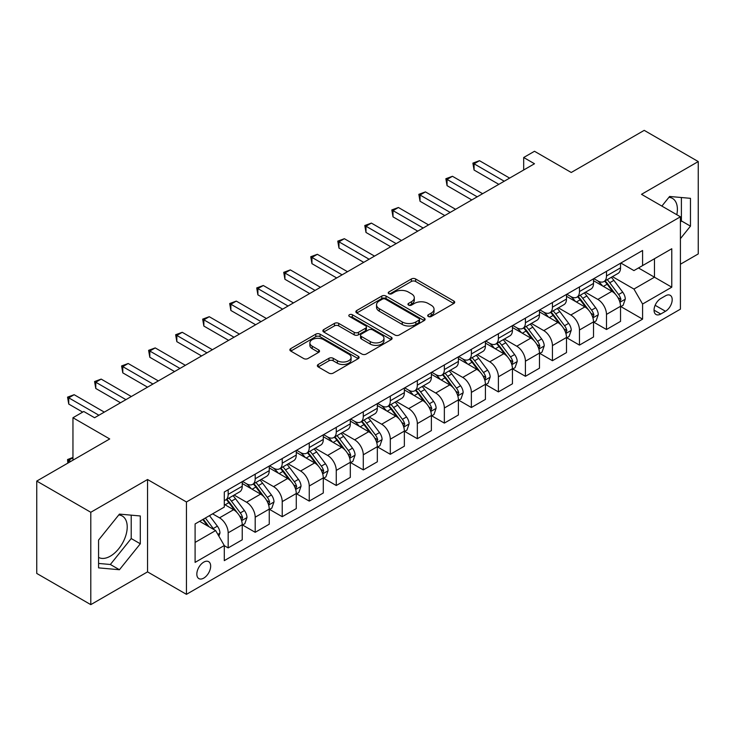 <?xml version="1.0" encoding="UTF-8"?>
<svg xmlns="http://www.w3.org/2000/svg" width="735" height="735" viewBox="0 0 735 735"><rect width="100%" height="100%" fill="white"/><g stroke="black" fill="none" stroke-linecap="round" stroke-linejoin="round"><path stroke-width="1.1" d="M428.303 316.491A2.104 1.213 0 0 0 431.28 316.491L453.826 303.472A3.004 1.736 0 0 0 454.699 302.25A3.004 1.736 0 0 0 453.826 301.019L415.624 278.969A3.004 1.736 0 0 0 411.379 278.969L388.843 291.988A2.104 1.213 0 0 0 388.227 292.842A2.104 1.213 0 0 0 388.843 293.706A2.104 1.213 0 0 0 391.81 293.706L394.723 292.015A9.601 5.54 0 0 1 408.311 292.015L411.49 293.853A9.601 5.54 0 0 1 414.301 297.776A9.601 5.54 0 0 1 411.49 301.699L408.568 303.38A2.104 1.213 0 0 0 407.962 304.235A2.104 1.213 0 0 0 408.568 305.098A2.104 1.213 0 0 0 411.545 305.098L414.457 303.408A9.601 5.54 0 0 1 428.046 303.408L431.224 305.245A9.601 5.54 0 0 1 434.036 309.169A9.601 5.54 0 0 1 431.224 313.092L428.303 314.773A2.104 1.213 0 0 0 427.687 315.627A2.104 1.213 0 0 0 428.303 316.491L428.303 314.773M98.573 557.406A23.842 13.772 120 0 0 110.36 556.147A23.842 13.772 120 0 0 125.933 535.135A23.842 13.772 120 0 0 122.286 516.025A23.842 13.772 120 0 0 118.758 514.95M203.742 578.114A9.785 5.65 120 0 0 210.136 569.496A9.785 5.65 120 0 0 208.639 561.65A9.785 5.65 120 0 0 203.742 562.137A9.785 5.65 120 0 0 197.357 570.764A9.785 5.65 120 0 0 198.854 578.601A9.785 5.65 120 0 0 203.742 578.114M668.933 197.311A23.842 13.772 -60 0 1 672.451 198.386A23.842 13.772 -60 0 1 676.806 214.712M318.227 364.477A3.004 1.736 0 0 0 317.355 365.708A3.004 1.736 0 0 0 318.227 366.93L328.949 373.123A3.004 1.736 0 0 0 333.194 373.123L358.23 358.662A3.004 1.736 0 0 0 359.112 357.44A3.004 1.736 0 0 0 358.23 356.209L320.037 334.159A3.004 1.736 0 0 0 315.793 334.159L290.757 348.62A3.004 1.736 0 0 0 289.875 349.842A3.004 1.736 0 0 0 290.757 351.064L303.693 358.542A3.004 1.736 0 0 0 307.937 358.542L318.659 352.35A3.004 1.736 0 0 0 319.532 351.128A3.004 1.736 0 0 0 318.659 349.906L312.237 346.194A8.03 4.63 0 0 1 309.885 342.923A8.03 4.63 0 0 1 314.837 338.642A8.03 4.63 0 0 1 323.593 339.644L348.73 354.16A8.03 4.63 0 0 1 351.082 357.44A8.03 4.63 0 0 1 346.13 361.721A8.03 4.63 0 0 1 337.383 360.71L333.194 358.294A3.004 1.736 0 0 0 328.949 358.294L318.227 364.477L318.227 366.93M680.417 264.223L698.25 253.924L698.25 161.562L644.209 130.361L571.242 172.486L534.492 151.272L523.688 157.51L534.492 163.749L94.576 417.737L83.772 411.49L72.958 417.737L72.958 460.165M90.791 512.277L90.791 604.639L147.542 571.876L147.542 479.514L90.791 512.277L36.75 481.076L109.708 438.951L72.958 417.737M147.542 479.514L186.451 501.977L680.417 216.797L680.417 309.15L186.451 594.339L186.451 501.977M698.25 161.562L641.508 194.325L680.417 216.797M394.943 335.022A3.004 1.736 0 0 0 399.178 335.022L424.224 320.561A3.004 1.736 0 0 0 425.096 319.339A3.004 1.736 0 0 0 424.224 318.108L386.031 296.058A3.004 1.736 0 0 0 381.787 296.058L356.741 310.519A3.004 1.736 0 0 0 355.869 311.741A3.004 1.736 0 0 0 356.741 312.963L394.943 335.022M350.264 316.941A2.104 1.213 0 0 1 352.396 317.235L391.185 339.634L366.186 354.068A3.004 1.736 0 0 1 361.942 354.068L323.749 332.018L334.462 325.881L334.462 323.382L323.749 329.565A3.004 1.736 0 0 0 322.867 330.796A3.004 1.736 0 0 0 323.749 332.018L323.749 329.565M334.462 325.881A3.004 1.736 0 0 1 338.706 325.881L338.706 323.382A3.004 1.736 0 0 0 334.462 323.382M338.706 323.382L354.196 332.321A3.004 1.736 0 0 0 358.441 332.321L365.552 328.223A3.004 1.736 0 0 0 366.425 326.992A3.004 1.736 0 0 0 365.552 325.77L349.428 316.454A2.104 1.213 0 0 1 348.813 315.6A2.104 1.213 0 0 1 350.108 314.479A2.104 1.213 0 0 1 352.396 314.745L391.222 337.163A3.004 1.736 0 0 1 392.104 338.385A3.004 1.736 0 0 1 391.222 339.616L391.222 337.163M90.791 604.639L36.75 573.438L36.75 481.076M665.497 295.801L660.747 298.548A9.482 5.476 120 0 0 654.554 306.899A9.482 5.476 120 0 0 656.006 314.488A9.482 5.476 120 0 0 660.747 314.02L665.497 311.272A9.482 5.476 120 0 0 671.689 302.921A9.482 5.476 120 0 0 670.237 295.332A9.482 5.476 120 0 0 665.497 295.801M620.854 263.038L633.938 270.59L642.583 265.592L642.583 250.488L224.285 492L224.285 507.095L195.097 523.945L195.097 562.385L224.285 545.535L224.285 560.64L642.583 319.137L642.583 304.033L633.938 289.057L612.439 276.645M642.583 265.592L671.772 248.742L671.772 287.183L642.583 304.033M147.542 571.876L186.451 594.339M523.688 157.51L523.688 169.987M638.476 267.963L654.472 277.205L654.472 258.729L671.772 248.742M633.938 289.057L654.472 277.205L671.772 287.183M195.097 542.421L215.64 530.56L199.635 521.326M224.285 545.664L228.172 547.915L228.172 532.811A12.229 7.056 -120 0 0 219.526 517.835L212.608 513.838M228.172 547.915L242.228 539.802L242.228 524.698A12.229 7.056 -120 0 0 233.583 509.722L224.285 504.357M242.55 525.01L255.192 532.305L255.192 517.21A12.229 7.056 -120 0 0 246.547 502.235L234.134 495.059M255.192 532.305L269.249 524.193L269.249 509.098A12.229 7.056 -120 0 0 260.603 494.122L242.228 483.511M269.57 509.41L282.222 516.705L282.222 501.61A12.229 7.056 -120 0 0 273.567 486.625L261.155 479.459M282.222 516.705L296.269 508.592L296.269 493.497A12.229 7.056 -120 0 0 287.624 478.513L269.249 467.91M296.591 493.81L309.242 501.105L309.242 486.01A12.229 7.056 -120 0 0 300.597 471.025L288.175 463.858M309.242 501.105L323.29 492.992L323.29 477.897A12.229 7.056 -120 0 0 314.644 462.912L296.269 452.31M323.62 478.209L336.262 485.504L336.262 470.409A12.229 7.056 -120 0 0 327.617 455.424L315.196 448.258M336.262 485.504L350.31 477.392L350.31 462.297A12.229 7.056 -120 0 0 341.665 447.312L323.29 436.709M350.641 462.609L363.283 469.904L363.283 454.8A12.229 7.056 -120 0 0 354.637 439.824L342.225 432.658M363.283 469.904L377.34 461.791L377.34 446.687A12.229 7.056 -120 0 0 368.685 431.711L350.31 421.109M377.661 446.999L390.303 454.303L390.303 439.199A12.229 7.056 -120 0 0 381.658 424.224L369.246 417.057M390.303 454.303L404.36 446.191L404.36 431.087A12.229 7.056 -120 0 0 395.715 416.111L377.34 405.509M404.682 431.399L417.333 438.703L417.333 423.599A12.229 7.056 -120 0 0 408.678 408.623L396.266 401.457M417.333 438.703L431.381 430.591L431.381 415.486A12.229 7.056 -120 0 0 422.735 400.511L404.36 389.899M431.702 415.799L444.353 423.103L444.353 407.998A12.229 7.056 -120 0 0 435.708 393.023L423.286 385.857M444.353 423.103L458.401 414.99L458.401 399.886A12.229 7.056 -120 0 0 449.756 384.91L431.381 374.299M458.723 400.198L471.374 407.502L471.374 392.398A12.229 7.056 -120 0 0 462.728 377.423L450.307 370.256M471.374 407.502L485.422 399.39L485.422 384.286A12.229 7.056 -120 0 0 476.776 369.31L458.401 358.698M485.752 384.598L498.394 391.902L498.394 376.798A12.229 7.056 -120 0 0 489.749 361.822L477.337 354.656M498.394 391.902L512.442 383.789L512.442 368.685A12.229 7.056 -120 0 0 503.797 353.71L485.422 343.098M512.773 368.998L525.415 376.302L525.415 361.197A12.229 7.056 -120 0 0 516.769 346.222L504.357 339.055M525.415 376.302L539.472 368.189L539.472 353.085A12.229 7.056 -120 0 0 530.817 338.109L512.442 327.498M539.793 353.397L552.435 360.701L552.435 345.597A12.229 7.056 -120 0 0 543.79 330.621L531.377 323.455M552.435 360.701L566.492 352.589L566.492 337.484A12.229 7.056 -120 0 0 557.847 322.509L539.472 311.897M566.814 337.797L579.465 345.101L579.465 329.997A12.229 7.056 -120 0 0 570.81 315.021L558.398 307.846M579.465 345.101L593.512 336.988L593.512 321.884A12.229 7.056 -120 0 0 584.867 306.908L566.492 296.297M593.834 322.196L606.485 329.5L606.485 314.396A12.229 7.056 -120 0 0 597.84 299.421L585.418 292.245M606.485 329.5L620.533 321.388L620.533 306.284A12.229 7.056 -120 0 0 611.887 291.308L593.512 280.696M593.834 278.638L597.84 280.945A12.229 7.056 -120 0 0 603.949 281.551A12.229 7.056 -120 0 0 606.485 275.956L606.485 271.334M566.814 294.239L570.81 296.545A12.229 7.056 -120 0 0 576.929 297.151A12.229 7.056 -120 0 0 579.465 291.556L579.465 286.935M539.793 309.839L543.79 312.145A12.229 7.056 -120 0 0 549.909 312.752A12.229 7.056 -120 0 0 552.435 307.156L552.435 302.535M512.773 325.44L516.769 327.746A12.229 7.056 -120 0 0 522.888 328.352A12.229 7.056 -120 0 0 525.415 322.757L525.415 318.136M485.752 341.04L489.749 343.346A12.229 7.056 -120 0 0 495.859 343.952A12.229 7.056 -120 0 0 498.394 338.357L498.394 333.736M458.723 356.64L462.728 358.946A12.229 7.056 -120 0 0 468.838 359.553A12.229 7.056 -120 0 0 471.374 353.958L471.374 349.336M431.702 372.241L435.708 374.556A12.229 7.056 -120 0 0 441.818 375.153A12.229 7.056 -120 0 0 444.353 369.558L444.353 364.937M404.682 387.841L408.678 390.156A12.229 7.056 -120 0 0 414.797 390.763A12.229 7.056 -120 0 0 417.333 385.158L417.333 380.546M377.661 403.441L381.658 405.757A12.229 7.056 -120 0 0 387.777 406.363A12.229 7.056 -120 0 0 390.303 400.759L390.303 396.147M350.641 419.042L354.637 421.357A12.229 7.056 -120 0 0 360.756 421.963A12.229 7.056 -120 0 0 363.283 416.359L363.283 411.747M323.611 434.642L327.617 436.957A12.229 7.056 -120 0 0 333.727 437.564A12.229 7.056 -120 0 0 336.262 431.959L336.262 427.347M296.591 450.252L300.597 452.558A12.229 7.056 -120 0 0 306.706 453.164A12.229 7.056 -120 0 0 309.242 447.56L309.242 442.948M269.57 465.852L273.567 468.158A12.229 7.056 -120 0 0 279.686 468.765A12.229 7.056 -120 0 0 282.222 463.169L282.222 458.548M242.55 481.453L246.547 483.759A12.229 7.056 -120 0 0 252.665 484.365A12.229 7.056 -120 0 0 255.192 478.77L255.192 474.149M620.854 306.596L642.583 319.137M603.949 281.551L618.006 273.438A12.229 7.056 -120 0 0 620.533 267.843L620.533 263.222M576.929 297.151L590.977 289.039A12.229 7.056 -120 0 0 593.512 283.444L593.512 278.822M549.909 312.752L563.956 304.639A12.229 7.056 -120 0 0 566.492 299.044L566.492 294.423M522.888 328.352L536.936 320.239A12.229 7.056 -120 0 0 539.472 314.644L539.472 310.023M495.859 343.952L509.915 335.84A12.229 7.056 -120 0 0 512.442 330.245L512.442 325.623M468.838 359.553L482.895 351.44A12.229 7.056 -120 0 0 485.422 345.845L485.422 341.224M441.818 375.153L455.865 367.041A12.229 7.056 -120 0 0 458.401 361.445L458.401 356.824M414.797 390.763L428.845 382.65A12.229 7.056 -120 0 0 431.381 377.046L431.381 372.434M387.777 406.363L401.825 398.251A12.229 7.056 -120 0 0 404.36 392.646L404.36 388.034M360.756 421.963L374.804 413.851A12.229 7.056 -120 0 0 377.34 408.247L377.34 403.634M333.727 437.564L347.784 429.451A12.229 7.056 -120 0 0 350.31 423.847L350.31 419.235M306.706 453.164L320.763 445.052A12.229 7.056 -120 0 0 323.29 439.447L323.29 434.835M279.686 468.765L293.734 460.652A12.229 7.056 -120 0 0 296.269 455.057L296.269 450.436M252.665 484.365L266.713 476.252A12.229 7.056 -120 0 0 269.249 470.657L269.249 466.036M224.285 500.462A12.229 7.056 -120 0 0 225.645 499.965L239.693 491.853A12.229 7.056 -120 0 0 242.228 486.258L242.228 481.636M225.645 499.965A12.229 7.056 -120 0 0 228.172 494.37L228.172 489.749M215.64 530.56L224.285 545.535M680.417 238.654L690.468 226.15L690.468 198.331L669.603 196.465L661.877 206.085M98.573 567.87L119.438 569.735L140.302 543.781L140.302 515.97L119.438 514.105L98.573 540.06L98.573 567.87M680.417 222.117L681.391 220.904L681.391 197.522M681.391 220.904L690.468 226.15M98.573 563.442L110.36 564.489L131.216 538.544L131.216 515.162M131.216 538.544L140.302 543.781M110.36 564.489L119.438 569.735M429.148 316.785L431.224 315.581A9.601 5.54 0 0 0 434.036 311.668L434.036 309.169M414.301 297.776L414.301 300.275A9.601 5.54 0 0 1 411.49 304.189L409.413 305.392M453.78 303.5L415.624 281.468A3.004 1.736 0 0 0 411.379 281.468L389.679 294M424.178 320.589L386.031 298.557A3.004 1.736 0 0 0 381.787 298.557L356.787 312.991M418.913 320.194A2.104 1.213 0 0 0 419.529 319.339A2.104 1.213 0 0 0 418.913 318.475L385.388 299.127A2.104 1.213 0 0 0 382.421 299.127L379.343 300.9A9.601 5.54 0 0 0 376.531 304.823A9.601 5.54 0 0 0 379.343 308.737L402.256 321.967A9.601 5.54 0 0 0 415.845 321.967L418.913 320.194L418.913 322.693A2.104 1.213 0 0 0 419.529 321.829L419.529 319.339M376.531 304.823L376.531 307.313A9.601 5.54 0 0 0 379.343 311.236L379.343 308.737M418.913 322.693L415.845 324.466A9.601 5.54 0 0 1 402.256 324.466L379.343 311.236M338.706 325.881L354.196 334.82A3.004 1.736 0 0 0 358.441 334.82L365.552 330.713A3.004 1.736 0 0 0 366.425 329.491L366.425 326.992M370.275 341.6A8.03 4.63 0 0 0 379.021 342.611A8.03 4.63 0 0 0 383.973 338.33A8.03 4.63 0 0 0 381.621 335.05L372.764 329.932A3.004 1.736 0 0 0 368.52 329.932L361.409 334.039A3.004 1.736 0 0 0 360.536 335.261A3.004 1.736 0 0 0 361.409 336.492L370.275 341.6L370.275 344.099A8.03 4.63 0 0 0 379.021 345.101A8.03 4.63 0 0 0 383.973 340.819L383.973 338.33M360.536 335.261L360.536 337.76A3.004 1.736 0 0 0 361.409 338.982L361.409 336.492M370.275 344.099L361.409 338.982M351.082 357.44L351.082 359.929A8.03 4.63 0 0 1 346.13 364.211A8.03 4.63 0 0 1 337.383 363.209L333.194 360.793A3.004 1.736 0 0 0 328.949 360.793L318.273 366.958M309.885 342.923L309.885 345.413A8.03 4.63 0 0 0 312.237 348.693L312.237 346.194M318.613 352.377L312.237 348.693M358.193 358.689L320.037 336.658A3.004 1.736 0 0 0 315.793 336.658L290.794 351.091M620.533 306.78L623.133 305.282L625.292 299.044A8.103 4.676 -120 0 0 622.701 292.144L613.872 280.357A23.391 13.506 -120 0 0 611.318 277.297M602.535 285.906A23.391 13.506 -120 0 0 597.748 280.889M619.798 301.819L620.919 299.384A8.103 4.676 -120 0 0 618.594 294.514L609.765 282.727A23.391 13.506 -120 0 0 607.211 279.667M605.034 280.926A19.413 11.209 60 0 1 608.222 284.546L615.7 294.524M604.62 281.165A23.391 13.506 60 0 1 607.174 284.224L613.045 292.061M504.228 181.223L474.075 163.813L479.477 160.689L509.64 178.1M498.826 184.347L474.075 170.051L474.075 163.813L472.89 163.124L479.477 160.689M474.075 170.051L472.89 163.124M593.512 322.38L596.103 320.883L598.272 314.644A8.103 4.676 -120 0 0 595.681 307.744L586.852 295.957A23.391 13.506 -120 0 0 584.297 292.897M575.514 301.506A23.391 13.506 -120 0 0 570.727 296.499M592.778 317.419L593.889 314.993A8.103 4.676 -120 0 0 591.574 310.115L582.745 298.327A23.391 13.506 -120 0 0 580.191 295.268M578.013 296.527A19.413 11.209 60 0 1 581.201 300.146L588.671 310.124M577.6 296.765A23.391 13.506 60 0 1 580.145 299.825L586.015 307.662M566.492 337.981L569.083 336.483L571.242 330.245A8.103 4.676 -120 0 0 568.66 323.345L559.831 311.557A23.391 13.506 -120 0 0 557.277 308.498M548.494 317.107A23.391 13.506 -120 0 0 543.707 312.099M565.748 333.019L566.869 330.594A8.103 4.676 -120 0 0 564.553 325.715L555.724 313.928A23.391 13.506 -120 0 0 553.17 310.868M550.993 312.127A19.413 11.209 60 0 1 554.181 315.747L561.65 325.724M550.57 312.366A23.391 13.506 60 0 1 553.124 315.425L558.995 323.262M539.472 353.581L542.062 352.083L544.222 345.845A8.103 4.676 -120 0 0 541.64 338.945L532.801 327.158A23.391 13.506 -120 0 0 530.257 324.098M521.464 332.707A23.391 13.506 -120 0 0 516.677 327.7M538.727 348.62L539.848 346.194A8.103 4.676 -120 0 0 537.533 341.316L528.695 329.528A23.391 13.506 -120 0 0 526.15 326.469M523.972 327.727A19.413 11.209 60 0 1 527.16 331.347L534.63 341.325M523.55 327.966A23.391 13.506 60 0 1 526.104 331.026L531.975 338.863M477.208 196.824L447.055 179.413L452.457 176.29L482.61 193.7M471.806 199.948L447.055 185.652L447.055 179.413L445.86 178.724L452.457 176.29M447.055 185.652L445.86 178.724M450.188 212.424L420.034 195.014L425.436 191.89L455.59 209.3M444.785 215.548L420.034 201.252L420.034 195.014L418.84 194.325L425.436 191.89M420.034 201.252L418.84 194.325M423.167 228.025L393.004 210.614L398.416 207.5L428.569 224.91M417.765 231.148L393.004 216.853L393.004 210.614L391.819 209.925L398.416 207.5M393.004 216.853L391.819 209.925M512.442 369.181L515.042 367.684L517.201 361.445A8.103 4.676 -120 0 0 514.619 354.546L505.781 342.758A23.391 13.506 -120 0 0 503.227 339.699M494.444 348.307A23.391 13.506 -120 0 0 489.657 343.3M511.707 364.22L512.828 361.795A8.103 4.676 -120 0 0 510.513 356.916L501.674 345.128A23.391 13.506 -120 0 0 499.12 342.069M496.952 343.328A19.413 11.209 60 0 1 500.131 346.948L507.609 356.925M496.529 343.567A23.391 13.506 60 0 1 499.083 346.626L504.954 354.463M396.147 243.625L365.984 226.215L371.395 223.1L401.549 240.51M390.735 246.749L365.984 232.453L365.984 226.215L364.799 225.526L371.395 223.1M365.984 232.453L364.799 225.526M485.422 384.791L488.022 383.284L490.181 377.046A8.103 4.676 -120 0 0 487.59 370.146L478.761 358.358A23.391 13.506 -120 0 0 476.207 355.299M467.423 363.908A23.391 13.506 -120 0 0 462.637 358.9M484.687 379.82L485.807 377.395A8.103 4.676 -120 0 0 483.483 372.516L474.654 360.729A23.391 13.506 -120 0 0 472.1 357.669M469.922 358.928A19.413 11.209 60 0 1 473.11 362.557L480.589 372.535M469.509 359.167A23.391 13.506 60 0 1 472.063 362.226L477.934 370.063M458.401 400.391L460.992 398.894L463.16 392.646A8.103 4.676 -120 0 0 460.569 385.746L451.74 373.959A23.391 13.506 -120 0 0 449.186 370.899M440.403 379.508A23.391 13.506 -120 0 0 435.616 374.501M457.666 395.421L458.787 392.995A8.103 4.676 -120 0 0 456.463 388.117L447.633 376.329A23.391 13.506 -120 0 0 445.079 373.27M442.902 374.528A19.413 11.209 60 0 1 446.09 378.158L453.568 388.135M442.488 374.767A23.391 13.506 60 0 1 445.033 377.827L450.913 385.664M431.381 415.992L433.972 414.494L436.131 408.247A8.103 4.676 -120 0 0 433.549 401.347L424.72 389.559A23.391 13.506 -120 0 0 422.166 386.5M413.382 395.108A23.391 13.506 -120 0 0 408.596 390.101M430.646 411.03L431.757 408.596A8.103 4.676 -120 0 0 429.442 403.726L420.613 391.93A23.391 13.506 -120 0 0 418.059 388.879M415.881 390.129A19.413 11.209 60 0 1 419.069 393.758L426.539 403.736M415.468 390.377A23.391 13.506 60 0 1 418.013 393.427L423.884 401.264M404.36 431.592L406.951 430.094L409.11 423.847A8.103 4.676 -120 0 0 406.529 416.956L397.699 405.16A23.391 13.506 -120 0 0 395.145 402.109M386.362 410.709A23.391 13.506 -120 0 0 381.566 405.702M403.616 426.631L404.737 424.196A8.103 4.676 -120 0 0 402.422 419.327L393.583 407.53A23.391 13.506 -120 0 0 391.038 404.48M388.861 405.729A19.413 11.209 60 0 1 392.049 409.358L399.518 419.336M388.438 405.977A23.391 13.506 60 0 1 390.992 409.027L396.863 416.864M377.34 447.192L379.931 445.695L382.09 439.447A8.103 4.676 -120 0 0 379.508 432.557L370.67 420.76A23.391 13.506 -120 0 0 368.125 417.71M359.332 426.318A23.391 13.506 -120 0 0 354.546 421.302M376.596 442.231L377.716 439.796A8.103 4.676 -120 0 0 375.401 434.927L366.563 423.13A23.391 13.506 -120 0 0 364.018 420.08M361.84 421.33A19.413 11.209 60 0 1 365.019 424.959L372.498 434.936M361.418 421.578A23.391 13.506 60 0 1 363.972 424.628L369.843 432.474M369.117 259.225L338.964 241.815L344.366 238.7L374.528 256.111M363.715 262.349L338.964 248.062L338.964 241.815L337.778 241.135L344.366 238.7M338.964 248.062L337.778 241.135M342.097 274.826L311.943 257.415L317.345 254.301L347.508 271.711M336.694 277.949L311.943 263.663L311.943 257.415L310.758 256.736L317.345 254.301M311.943 263.663L310.758 256.736M315.076 290.426L284.923 273.016L290.325 269.901L320.478 287.312M309.674 293.55L284.923 279.263L284.923 273.016L283.728 272.336L290.325 269.901M284.923 279.263L283.728 272.336M288.056 306.036L257.902 288.616L263.305 285.502L293.458 302.912M282.653 309.15L257.902 294.864L257.902 288.616L256.708 287.936L263.305 285.502M257.902 294.864L256.708 287.936M261.035 321.636L230.873 304.226L236.284 301.102L266.438 318.512M255.633 324.751L230.873 310.464L230.873 304.226L229.688 303.537L236.284 301.102M230.873 310.464L229.688 303.537M350.31 462.793L352.91 461.295L355.069 455.057A8.103 4.676 -120 0 0 352.488 448.157L343.649 436.36A23.391 13.506 -120 0 0 341.095 433.31M332.312 441.919A23.391 13.506 -120 0 0 327.525 436.902M349.575 457.831L350.696 455.397A8.103 4.676 -120 0 0 348.381 450.527L339.542 438.731A23.391 13.506 -120 0 0 336.988 435.68M334.811 436.939A19.413 11.209 60 0 1 337.999 440.559L345.478 450.537M334.397 437.178A23.391 13.506 60 0 1 336.952 440.228L342.822 448.074M234.015 337.236L203.852 319.826L209.254 316.702L239.417 334.113M228.603 340.351L203.852 326.064L203.852 319.826L202.667 319.137L209.254 316.702M203.852 326.064L202.667 319.137M323.29 478.393L325.89 476.896L328.049 470.657A8.103 4.676 -120 0 0 325.458 463.757L316.629 451.961A23.391 13.506 -120 0 0 314.075 448.91M305.291 457.519A23.391 13.506 -120 0 0 300.505 452.503M322.555 473.432L323.676 470.997A8.103 4.676 -120 0 0 321.351 466.128L312.522 454.331A23.391 13.506 -120 0 0 309.968 451.281M307.79 452.539A19.413 11.209 60 0 1 310.978 456.159L318.457 466.137M307.377 452.778A23.391 13.506 60 0 1 309.931 455.838L315.802 463.675M206.985 352.837L176.832 335.426L182.234 332.303L212.397 349.713M201.583 355.951L176.832 341.665L176.832 335.426L175.647 334.737L182.234 332.303M176.832 341.665L175.647 334.737M296.269 493.993L298.86 492.496L301.028 486.258A8.103 4.676 -120 0 0 298.438 479.358L289.608 467.561A23.391 13.506 -120 0 0 287.054 464.511M278.271 473.12A23.391 13.506 -120 0 0 273.484 468.103M295.534 489.032L296.655 486.598A8.103 4.676 -120 0 0 294.331 481.728L285.502 469.941A23.391 13.506 -120 0 0 282.947 466.881M280.77 468.14A19.413 11.209 60 0 1 283.958 471.76L291.437 481.737M280.357 468.379A23.391 13.506 60 0 1 282.901 471.438L288.781 479.275M179.965 368.437L149.811 351.027L155.214 347.903L185.367 365.313M174.562 371.552L149.811 357.265L149.811 351.027L148.617 350.338L155.214 347.903M149.811 357.265L148.617 350.338M269.249 509.594L271.84 508.096L273.999 501.858A8.103 4.676 -120 0 0 271.417 494.958L262.588 483.171A23.391 13.506 -120 0 0 260.034 480.111M251.251 488.72A23.391 13.506 -120 0 0 246.464 483.704M268.514 504.633L269.626 502.198A8.103 4.676 -120 0 0 267.31 497.329L258.481 485.541A23.391 13.506 -120 0 0 255.927 482.482M253.75 483.74A19.413 11.209 60 0 1 256.938 487.36L264.407 497.338M253.327 483.979A23.391 13.506 60 0 1 255.881 487.039L261.752 494.875M152.944 384.037L122.791 366.627L128.193 363.503L158.347 380.914M147.542 387.161L122.791 372.865L122.791 366.627L121.597 365.938L128.193 363.503M122.791 372.865L121.597 365.938M242.228 525.194L244.819 523.697L246.978 517.458A8.103 4.676 -120 0 0 244.397 510.559L235.558 498.771A23.391 13.506 -120 0 0 233.013 495.712M241.484 520.233L242.605 517.798A8.103 4.676 -120 0 0 240.29 512.929L231.451 501.141A23.391 13.506 -120 0 0 228.907 498.082M226.729 499.341A19.413 11.209 60 0 1 229.917 502.961L237.387 512.938M226.306 499.579A23.391 13.506 60 0 1 228.861 502.639L234.731 510.476M125.924 399.638L95.77 382.228L101.173 379.104L131.326 396.514M120.522 402.762L95.77 388.466L95.77 382.228L94.576 381.538L101.173 379.104M95.77 388.466L94.576 381.538M218.883 536.183L219.958 533.059A8.103 4.676 -120 0 0 217.376 526.159L209.493 515.639M214.004 529.623A8.103 4.676 -120 0 0 213.269 528.529L205.387 518.01M203.356 519.176L209.016 526.738M202.786 519.507L207.592 525.92M72.958 457.795L68.741 460.229L70.799 461.415M67.841 463.123L67.556 459.55L72.958 457.427M67.556 459.55L68.741 460.229L68.741 462.6M98.903 415.238L68.741 397.828L74.152 394.704L104.306 412.114M82.688 412.114L68.741 404.066L68.741 397.828L67.556 397.139L74.152 394.704M68.741 404.066L67.556 397.139M219.526 517.835L233.583 509.722M246.547 502.235L260.603 494.122M273.567 486.625L287.624 478.513M300.597 471.025L314.644 462.912M327.617 455.424L341.665 447.312M354.637 439.824L368.685 431.711M381.658 424.224L395.715 416.111M408.678 408.623L422.735 400.511M435.708 393.023L449.756 384.91M462.728 377.423L476.776 369.31M489.749 361.822L503.797 353.71M516.769 346.222L530.817 338.109M543.79 330.621L557.847 322.509M570.81 315.021L584.867 306.908M597.84 299.421L611.887 291.308M606.485 275.956L620.533 267.843M606.485 314.396L620.533 306.284M579.465 329.997L593.512 321.884M579.465 291.556L593.512 283.444M552.435 345.597L566.492 337.484M552.435 307.156L566.492 299.044M525.415 361.197L539.472 353.085M525.415 322.757L539.472 314.644M498.394 376.798L512.442 368.685M498.394 338.357L512.442 330.245M471.374 392.398L485.422 384.286M471.374 353.958L485.422 345.845M444.353 407.998L458.401 399.886M444.353 369.558L458.401 361.445M417.333 423.599L431.381 415.486M417.333 385.158L431.381 377.046M390.303 439.199L404.36 431.087M390.303 400.759L404.36 392.646M363.283 454.8L377.34 446.687M363.283 416.359L377.34 408.247M336.262 470.409L350.31 462.297M336.262 431.959L350.31 423.847M309.242 486.01L323.29 477.897M309.242 447.56L323.29 439.447M282.222 501.61L296.269 493.497M282.222 463.169L296.269 455.057M255.192 517.21L269.249 509.098M255.192 478.77L269.249 470.657M228.172 532.811L242.228 524.698M228.172 494.37L242.228 486.258M655.133 305.291L665.497 311.272M654.04 310.152L660.747 314.02M431.224 315.581L431.224 313.092M408.568 305.098L408.568 303.38M411.49 304.189L411.49 301.699M388.843 293.706L388.843 291.988M411.379 281.468L411.379 278.969M415.624 281.468L415.624 278.969M453.826 303.472L453.826 301.019M356.741 312.963L356.741 310.519M381.787 298.557L381.787 296.058M386.031 298.557L386.031 296.058M424.224 320.561L424.224 318.108M402.256 324.466L402.256 321.967M415.845 324.466L415.845 321.967M354.196 334.82L354.196 332.321M358.441 334.82L358.441 332.321M365.552 330.713L365.552 328.223M352.396 317.235L352.396 314.745M328.949 360.793L328.949 358.294M333.194 360.793L333.194 358.294M337.383 363.209L337.383 360.71M318.659 352.35L318.659 349.906M290.757 351.064L290.757 348.62M315.793 336.658L315.793 334.159M320.037 336.658L320.037 334.159M358.23 358.662L358.23 356.209M619.927 302.26L625.237 299.2M609.765 282.727L613.872 280.357M603.398 286.402L607.174 284.224M618.594 294.514L622.701 292.144M617.951 297.675L620.919 299.384M592.906 317.86L598.216 314.8M582.745 298.327L586.852 295.957M576.369 302.002L580.145 299.825M591.574 310.115L595.681 307.744M590.931 313.275L593.889 314.993M565.886 333.469L571.196 330.401M555.724 313.928L559.831 311.557M549.348 317.603L553.124 315.425M564.553 325.715L568.66 323.345M563.91 328.885L566.869 330.594M538.865 349.07L544.166 346.001M528.695 329.528L532.801 327.158M522.328 333.203L526.104 331.026M537.533 341.316L541.64 338.945M536.89 344.485L539.848 346.194M511.845 364.67L517.146 361.602M501.674 345.128L505.781 342.758M495.307 348.803L499.083 346.626M510.513 356.916L514.619 354.546M509.87 360.086L512.828 361.795M484.815 380.271L490.126 377.202M474.654 360.729L478.761 358.358M468.287 364.404L472.063 362.226M483.483 372.516L487.59 370.146M482.849 375.686L485.807 377.395M457.795 395.871L463.105 392.802M447.633 376.329L451.74 373.959M441.266 380.004L445.033 377.827M456.463 388.117L460.569 385.746M455.819 391.286L458.787 392.995M430.774 411.471L436.085 408.403M420.613 391.93L424.72 389.559M414.237 395.605L418.013 393.427M429.442 403.726L433.549 401.347M428.799 406.887L431.757 408.596M403.754 427.072L409.064 424.003M393.583 407.53L397.699 405.16M387.216 411.214L390.992 409.027M402.422 419.327L406.529 416.956M401.779 422.487L404.737 424.196M376.733 442.672L382.035 439.613M366.563 423.13L370.67 420.76M360.196 426.815L363.972 424.628M375.401 434.927L379.508 432.557M374.758 438.088L377.716 439.796M349.713 458.272L355.014 455.213M339.542 438.731L343.649 436.36M333.175 442.415L336.952 440.228M348.381 450.527L352.488 448.157M347.738 453.688L350.696 455.397M322.683 473.873L327.994 470.813M312.522 454.331L316.629 451.961M306.155 458.015L309.931 455.838M321.351 466.128L325.458 463.757M320.708 469.288L323.676 470.997M295.663 489.473L300.973 486.414M285.502 469.941L289.608 467.561M279.125 473.616L282.901 471.438M294.331 481.728L298.438 479.358M293.688 484.889L296.655 486.598M268.642 505.074L273.953 502.014M258.481 485.541L262.588 483.171M252.105 489.216L255.881 487.039M267.31 497.329L271.417 494.958M266.667 500.489L269.626 502.198M241.622 520.674L246.923 517.615M231.451 501.141L235.558 498.771M225.085 504.816L228.861 502.639M240.29 512.929L244.397 510.559M239.647 516.089L242.605 517.798M217.854 534.4L219.903 533.215M213.269 528.529L217.376 526.159"/></g></svg>

